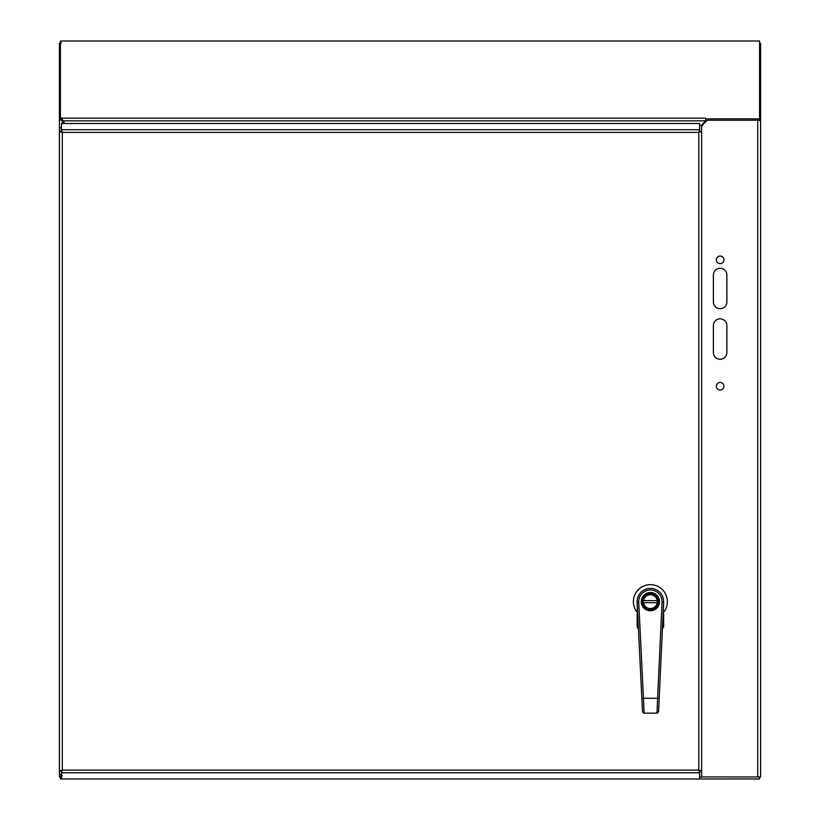 <?xml version="1.0" encoding="UTF-8"?>
<svg xmlns="http://www.w3.org/2000/svg" width="820" height="820" viewBox="0 0 820 820"><rect width="100%" height="100%" fill="white"/><g stroke="black" fill="none" stroke-linecap="round" stroke-linejoin="round"><path stroke-width="1.23" d="M726.879 301.975A6.744 6.744 0 0 1 720.134 308.72A6.744 6.744 0 0 1 713.39 301.975L713.39 275.007A6.744 6.744 0 0 1 720.134 268.263A6.744 6.744 0 0 1 726.879 275.007L726.879 301.975M723.927 259.827A3.792 3.792 0 0 1 718.238 263.107A3.792 3.792 0 0 1 718.238 256.547A3.792 3.792 0 0 1 723.927 259.827M723.927 386.24A3.792 3.792 0 0 1 718.238 389.52A3.792 3.792 0 0 1 718.238 382.96A3.792 3.792 0 0 1 723.927 386.24M726.879 352.549A6.744 6.744 0 0 1 720.134 359.283A6.744 6.744 0 0 1 713.39 352.549L713.39 325.571A6.744 6.744 0 0 1 720.134 318.837A6.744 6.744 0 0 1 726.879 325.571L726.879 352.549M757.752 120.243L760.591 119.935L760.591 776.94L757.752 776.94L757.752 120.243L707.168 120.243L701.633 126.034M64.124 123.492L62.269 120.243L62.248 123.492M757.752 776.94L701.633 776.94L759.586 776.97L759.586 778.969L699.614 778.969M760.591 775.802L760.591 43.47L759.586 43.47M759.586 43.009L760.591 43.47M61.408 117.783L63.13 120.827L60.413 119.658L60.413 117.783L61.408 117.783L61.408 119.935L62.248 120.243L59.409 119.935L61.408 119.935M61.459 778.19L60.413 778.969L60.413 776.97L61.746 776.632M757.424 776.97L757.424 776.13M60.413 43.47L59.409 43.47L61.408 42.794M60.711 776.94L59.409 776.94L62.248 775.423M59.409 776.94L59.409 43.47M61.459 778.969L60.413 778.969M59.409 119.935L59.409 775.802M759.586 119.935L760.591 119.935M701.346 125.388L705.651 120.827L63.13 120.827L64.708 123.492M705.651 120.827L705.661 118.162L62.064 118.162L62.064 120.038M706.717 120.714L705.661 120.714L705.661 118.162M60.413 117.783L60.413 41L759.586 41L759.586 118.838L705.661 118.838M759.586 120.714L759.586 118.838M61.449 127.838L59.45 127.838L59.45 131.518L61.449 131.518L61.449 127.838M59.45 770.974L59.45 131.518L62.289 132.399L62.289 770.093L59.45 770.943L59.45 774.654L61.449 774.654L61.449 770.974L59.45 770.974L62.289 770.093L61.459 770.892L61.459 772.758L62.289 770.093L61.449 770.974M699.634 770.974L699.634 777.104L701.633 777.104L701.633 770.974L698.794 770.093L699.634 770.974L701.633 770.974L701.633 131.518L698.794 132.399L699.634 131.518L701.633 131.518L701.633 125.388L699.634 125.388L699.634 131.518M699.614 770.892L699.614 772.758L698.794 770.093L699.614 770.892M699.614 779L699.614 772.758L61.459 772.758L61.459 779L699.614 779M62.248 132.348L61.459 131.6L61.459 123.492L699.614 123.492L699.614 129.724L698.794 132.399L699.614 131.6L699.614 129.724L61.459 129.724L62.289 132.399L61.449 131.518M637.12 601.972L637.663 624.184L637.12 624.163L637.12 626.9L638.38 628.848L637.12 626.9L638.401 628.151M662.396 628.151L663.236 626.787L663.072 614.631M663.134 614.631L663.657 601.962M663.657 601.634L663.646 602.269A13.274 13.274 0 0 0 650.383 588.381A13.274 13.274 0 0 0 637.12 601.654L637.13 602.3A13.274 13.274 0 0 1 650.373 588.381A13.274 13.274 0 0 1 663.646 602.269L658.583 711.606L656.994 713.123L644.11 713.144L656.994 713.123L657.609 698.261L659.198 698.332L659.065 701.264M637.12 614.077L637.12 624.163M638.001 619.961L637.12 619.981M662.652 623.835L663.657 624.163L663.657 619.981L662.826 619.961M638.196 623.794L637.54 626.787M663.657 619.981L663.657 614.077M662.447 628.243L663.657 626.9L663.657 624.163M637.12 612.253A16.984 16.984 0 0 1 638.831 589.201A16.984 16.984 0 0 1 661.945 589.201A16.984 16.984 0 0 1 663.657 612.253M663.236 626.787L662.396 628.848M641.896 601.665A8.497 8.497 0 0 0 655.816 608.184A8.497 8.497 0 0 0 653.991 593.957A8.497 8.497 0 0 0 641.896 601.665M642.952 601.665A7.431 7.431 0 0 0 654.114 608.081A7.431 7.431 0 0 0 654.093 595.207A7.431 7.431 0 0 0 642.952 601.665M641.968 602.72L642.173 603.786M642.162 599.543L641.957 600.599M643.485 601.665A6.898 6.898 0 0 0 653.847 607.62A6.898 6.898 0 0 0 653.827 595.668A6.898 6.898 0 0 0 643.485 601.665M643.567 602.72L657.209 602.7M657.209 600.578L643.567 600.599M658.819 600.578L658.716 599.512L658.921 600.578M658.614 599.512L658.716 599.512A8.6 8.6 0 0 0 641.793 601.665A8.6 8.6 0 0 1 654.678 594.192A8.6 8.6 0 0 1 654.698 609.096A8.6 8.6 0 0 1 641.793 601.665M658.726 603.766L658.921 602.7L658.614 603.766M642.009 701.295L641.865 698.353L643.454 698.281L644.11 713.144L642.511 711.627L643.444 713M657.671 712.969L656.994 713.123L657.671 712.969M657.65 712.98L658.593 711.36M663.646 602.269L662.058 602.188A11.675 11.675 0 0 0 650.373 589.97A11.675 11.675 0 0 0 638.729 602.228L637.13 602.3L642.511 711.627M62.289 770.093L698.794 770.093L698.794 132.399L701.623 131.548M698.794 770.093L699.552 770.861M699.552 131.63L698.794 132.399L62.289 132.399L61.52 131.63M59.45 131.548L62.289 132.399M638.38 628.151L638.38 628.848M659.516 601.634A9.133 9.133 0 0 1 650.403 610.777A9.133 9.133 0 0 1 641.26 601.665A9.133 9.133 0 0 1 650.373 592.522A9.133 9.133 0 0 1 659.516 601.634M638.729 602.228L643.454 698.281L657.609 698.261L662.058 602.188M637.253 604.77L638.575 631.615M642.501 711.391L642.326 707.803M642.203 705.343L642.111 703.355"/></g></svg>
